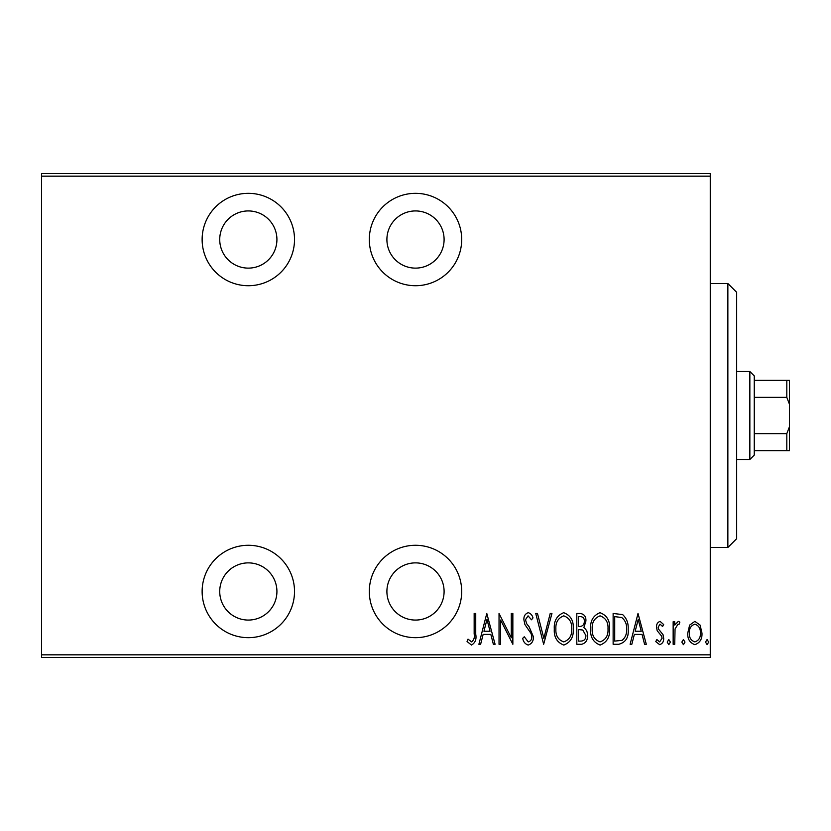 <?xml version="1.0" encoding="UTF-8"?>
<svg xmlns="http://www.w3.org/2000/svg" width="831" height="831" viewBox="0 0 831 831"><rect width="100%" height="100%" fill="white"/><g stroke="black" fill="none" stroke-linecap="round" stroke-linejoin="round"><path stroke-width="1.25" d="M415.5 637.668A46.193 46.193 0 0 0 461.693 591.475A46.193 46.193 0 0 0 415.5 545.281A46.193 46.193 0 0 0 369.307 591.475A46.193 46.193 0 0 0 415.5 637.668M248.324 637.668A46.193 46.193 0 0 0 294.517 591.475A46.193 46.193 0 0 0 248.324 545.281A46.193 46.193 0 0 0 202.13 591.475A46.193 46.193 0 0 0 248.324 637.668M248.324 285.719A46.193 46.193 0 0 0 294.517 239.525A46.193 46.193 0 0 0 248.324 193.332A46.193 46.193 0 0 0 202.13 239.525A46.193 46.193 0 0 0 248.324 285.719M415.5 285.719A46.193 46.193 0 0 0 461.693 239.525A46.193 46.193 0 0 0 415.5 193.332A46.193 46.193 0 0 0 369.307 239.525A46.193 46.193 0 0 0 415.5 285.719M415.5 210.929A28.597 28.597 0 0 1 444.097 239.525A28.597 28.597 0 0 1 415.5 268.122A28.597 28.597 0 0 1 386.903 239.525A28.597 28.597 0 0 1 415.5 210.929M248.324 210.929A28.597 28.597 0 0 1 276.92 239.525A28.597 28.597 0 0 1 248.324 268.122A28.597 28.597 0 0 1 219.727 239.525A28.597 28.597 0 0 1 248.324 210.929M248.324 562.878A28.597 28.597 0 0 1 276.92 591.475A28.597 28.597 0 0 1 248.324 620.071A28.597 28.597 0 0 1 219.727 591.475A28.597 28.597 0 0 1 248.324 562.878M415.5 562.878A28.597 28.597 0 0 1 444.097 591.475A28.597 28.597 0 0 1 415.5 620.071A28.597 28.597 0 0 1 386.903 591.475A28.597 28.597 0 0 1 415.5 562.878M689.637 625.099L694.872 621.37L700.086 625.078L701.966 633.077C702.299 638.987 699.931 642.851 694.872 644.669C689.792 642.851 687.424 638.997 687.756 633.077L689.637 625.099M673.152 644.274L673.152 621.765L674.73 621.765L674.73 625.078L678.304 621.37L679.862 622.139L678.958 624.538L678.023 624.133L675.052 628.984L674.73 644.274L673.152 644.274M660.094 621.37L663.668 624.569L662.567 626.501L660.043 624.133L658.142 627.166L658.609 629.202L663.034 634.687L663.668 638.166C663.865 641.49 662.536 643.651 659.679 644.669L655.773 641.615L656.864 639.527L659.627 641.896L662.089 638.281L661.632 636.13L657.186 630.739L656.563 627.27C656.345 624.268 657.529 622.294 660.094 621.37M618.804 644.274L613.133 644.274L613.133 613.475L622.627 614.587C626.751 618.472 628.579 623.364 628.143 629.264C628.89 637.367 625.774 642.363 618.804 644.274M576.807 644.274L576.807 613.475L580.267 613.475C584.286 614.13 586.167 616.675 585.897 621.1L583.861 627.654C586.457 629.566 587.662 632.194 587.475 635.528C587.725 640.182 585.803 643.09 581.7 644.274L576.807 644.274M543.651 644.274L535.746 613.475L537.47 613.475L543.848 638.333L550.215 613.475L551.94 613.475L543.651 644.274M500.615 644.274L499.036 644.274L499.036 613.475L511.273 637.751L511.273 613.475L512.852 613.475L512.852 644.274L500.615 620.051L500.615 644.274M474.158 633.96L474.158 613.475L475.737 613.475L475.737 634.271C476.662 639.309 475.239 642.903 471.468 645.064L467.053 641.501L468.019 639.132L471.593 641.896C473.961 640.078 474.813 637.429 474.158 633.96M710.256 654.828L710.256 657.466L41.55 657.466L41.55 654.828L710.256 654.828L710.256 176.172L41.55 176.172L41.55 173.534L710.256 173.534L710.256 176.172M41.55 654.828L41.55 176.172M486.789 613.475L495.089 644.274L493.365 644.274L490.83 634.396L483.143 634.396L480.619 644.274L478.895 644.274L486.789 613.475M528.215 645.064C525.161 644.056 523.322 641.812 522.72 638.333L524.268 636.764L528.246 641.896C530.708 641.179 531.892 639.434 531.798 636.681L531.154 633.658L524.922 624.559L523.904 619.874C523.665 616.218 525.119 613.829 528.267 612.686C530.718 613.455 532.287 615.189 532.983 617.9L531.508 619.791L528.069 615.844L525.483 619.739L526.677 623.717L529.108 626.782L533.377 636.723C533.585 640.95 531.861 643.734 528.215 645.064M554.308 629.005C553.778 620.934 556.895 615.501 563.667 612.686C570.606 615.304 573.806 620.705 573.255 628.859C573.785 636.941 570.637 642.342 563.813 645.064C556.967 642.415 553.799 637.065 554.308 629.005M590.633 629.005C590.093 620.934 593.22 615.501 599.992 612.686C606.931 615.304 610.131 620.705 609.58 628.859C610.11 636.941 606.962 642.342 600.138 645.064C593.292 642.415 590.124 637.065 590.633 629.005M638.011 613.475L646.3 644.274L644.576 644.274L642.051 634.396L634.365 634.396L631.83 644.274L630.116 644.274L638.011 613.475M667.22 642.093L668.81 639.527L670.388 642.093L668.81 644.669L667.22 642.093M681.836 642.093L683.414 639.527L684.993 642.093L683.414 644.669L681.836 642.093M705.519 642.093L707.098 639.527L708.677 642.093L707.098 644.669L705.519 642.093M490.03 631.238L486.987 619.407L483.954 631.238L490.03 631.238M571.676 628.849C572.06 622.284 569.422 617.942 563.75 615.844C558.11 618.025 555.492 622.409 555.887 628.994C555.513 635.528 558.131 639.828 563.75 641.896C569.453 639.828 572.092 635.486 571.676 628.849M580.557 616.633L578.386 616.633L578.386 626.501L579.467 626.501C582.739 626.366 584.359 624.58 584.318 621.162C584.422 618.399 583.165 616.893 580.557 616.633M579.446 629.659L578.386 629.659L578.386 641.106L580.734 641.106C584.162 640.971 585.886 639.112 585.897 635.528L582.77 630.023L579.446 629.659M608.001 628.849C608.385 622.284 605.737 617.942 600.065 615.844C594.435 618.025 591.807 622.409 592.212 628.994C591.838 635.528 594.456 639.828 600.065 641.896C605.778 639.828 608.417 635.486 608.001 628.849M614.711 616.633L614.711 641.106L622.118 640.327C625.431 637.502 626.917 633.814 626.564 629.254C626.938 624.361 625.317 620.445 621.692 617.495L614.711 616.633M641.241 631.238L638.208 619.407L635.175 631.238L641.241 631.238M700.388 633.097C700.616 628.558 698.778 625.566 694.861 624.133C690.945 625.566 689.096 628.548 689.335 633.097C689.096 637.616 690.935 640.556 694.861 641.896C698.788 640.556 700.626 637.626 700.388 633.097M727.863 283.516L736.661 292.315L736.661 538.685L727.863 547.484L727.863 283.516L710.256 283.516M727.863 547.484L710.256 547.484M749.853 371.509L754.257 375.903L754.257 455.097L749.853 459.491L749.853 371.509L736.661 371.509M749.853 459.491L736.661 459.491M754.257 380.307L789.45 380.307L789.45 450.693L786.812 450.693L786.812 433.637L789.45 426.77M789.45 404.23L786.812 397.363L786.812 380.307M754.257 397.363L786.812 397.363M754.257 433.637L786.812 433.637M754.257 450.693L786.812 450.693"/></g></svg>
